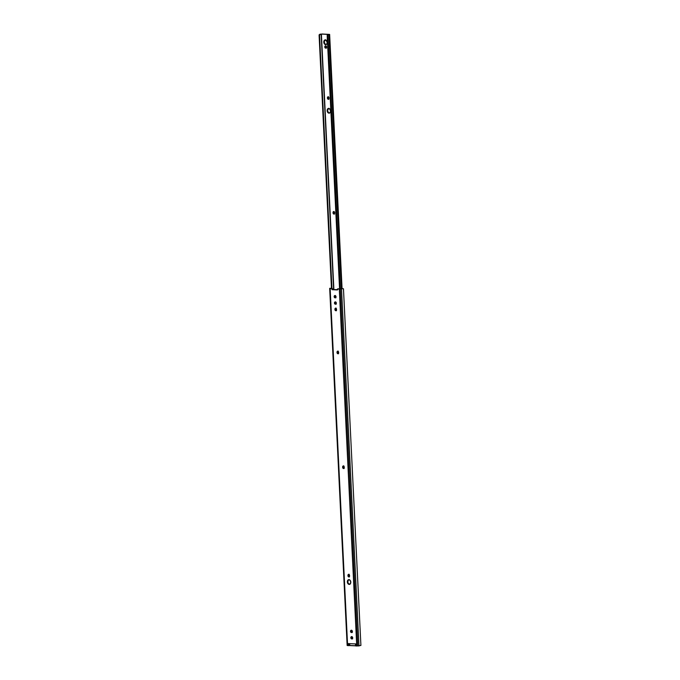 <?xml version="1.0" encoding="UTF-8"?>
<svg xmlns="http://www.w3.org/2000/svg" width="680" height="680" viewBox="0 0 680 680"><rect width="100%" height="100%" fill="white"/><g stroke="black" fill="none" stroke-linecap="round" stroke-linejoin="round"><path stroke-width="1.02" d="M334.152 296.65A1.139 0.807 81.5 0 1 334.909 295.562L336.065 296.743L335.019 297.823L334.152 296.438L335.197 295.579A1.139 0.807 81.5 0 1 335.308 297.832L335.019 297.823A1.139 0.807 81.5 0 1 334.152 296.65L334.679 296.574L334.152 296.65M335.104 295.57A1.139 0.807 -98.5 0 0 334.679 296.574L335.639 297.747L335.019 297.823L335.546 297.747A1.139 0.807 -98.5 0 1 334.679 296.574L335.129 295.553M350.778 582.097A2.397 1.7 81.5 0 1 349.418 584.392A2.397 1.7 81.5 0 1 347.344 581.935L347.879 581.859A2.397 1.7 -98.5 0 0 349.673 584.324L348.457 583.567L347.361 581.468L348.296 579.785L349.92 580.082L350.778 582.097L350.115 584.043L348.202 583.958L347.344 581.935A2.397 1.7 81.5 0 1 348.712 579.64A2.397 1.7 81.5 0 1 350.778 582.097M350.837 637.746A1.139 0.807 81.5 0 1 351.594 636.659L352.75 637.84L351.704 638.919L350.837 637.534L351.875 636.675A1.139 0.807 81.5 0 1 351.985 638.928L351.704 638.919A1.139 0.807 81.5 0 1 350.837 637.746L351.365 637.67L350.837 637.746M351.781 636.667A1.139 0.807 -98.5 0 0 351.365 637.67L352.325 638.843L351.704 638.919L352.231 638.843A1.139 0.807 -98.5 0 1 351.365 637.67L351.815 636.65M350.523 631.371A1.139 0.807 81.5 0 1 351.279 630.284L352.41 631.244L351.679 632.553L350.523 631.371L351.569 630.292A1.139 0.807 81.5 0 1 351.679 632.553L351.39 632.544A1.139 0.807 81.5 0 1 350.523 631.371L351.05 631.295L350.523 631.371M351.475 630.292A1.139 0.807 -98.5 0 0 351.05 631.295L352.01 632.468L351.39 632.544L351.917 632.46A1.139 0.807 -98.5 0 1 351.05 631.295L351.5 630.275M334.466 303.034A1.139 0.807 81.5 0 1 335.223 301.937L336.345 302.898L335.623 304.215L334.466 303.034L335.512 301.954A1.139 0.807 81.5 0 1 335.623 304.215L335.333 304.198A1.139 0.807 81.5 0 1 334.466 303.034L334.993 302.949L334.466 303.034M335.41 301.945A1.139 0.807 -98.5 0 0 334.993 302.949L335.954 304.122L335.333 304.198L335.861 304.122A1.139 0.807 -98.5 0 1 334.993 302.949L335.444 301.928M338.215 288.779L337.475 289.952L332.061 289.697L332.613 289.017L330.149 288.499L347.607 645.558L348.415 645.601L348.313 643.594L355.844 643.943L355.946 645.957L356.753 645.991L339.286 288.932L337.586 288.898L337.475 289.952L332.061 289.697L332.613 289.076L332.596 289.612L337.433 289.612L332.061 289.697L332.596 289.612L332.367 288.541L332.613 289.017L332.087 289.094L331.704 288.575L332.231 288.499L329.69 288.422L347.157 645.481L347.607 645.558L330.149 288.499L329.681 288.303L347.157 645.481L329.681 288.303L331.627 288.405L329.681 288.303L347.14 645.362L329.681 288.303M344.267 467.483L343.952 468.41L343.051 468.367L342.941 466.089L343.842 466.131L344.267 467.483A1.139 0.807 81.5 0 1 342.644 467.406L343.885 468.469A1.139 0.807 -98.5 0 1 343.179 467.33L342.626 467.007A1.139 0.807 81.5 0 1 344.25 467.083L344.267 467.483M349.571 575.884L349.12 576.904L348.355 576.759L348.245 574.481L349.146 574.524L349.571 575.884A1.139 0.807 81.5 0 1 347.947 575.807L349.18 576.861A1.139 0.807 -98.5 0 1 348.475 575.722L347.93 575.399A1.139 0.807 81.5 0 1 349.554 575.476L349.571 575.884M338.657 352.716L338.342 353.642L337.442 353.6L337.331 351.313L338.232 351.356L338.657 352.716A1.139 0.807 81.5 0 1 337.034 352.639L338.266 353.702A1.139 0.807 -98.5 0 1 337.56 352.563L337.017 352.24A1.139 0.807 81.5 0 1 338.64 352.317L338.657 352.716M336.532 309.289L335.954 310.769L334.925 309.613L335.665 308.125L336.549 309.689A1.139 0.807 81.5 0 1 334.925 309.613L336.166 310.675A1.139 0.807 -98.5 0 1 335.461 309.536L334.909 309.213A1.139 0.807 81.5 0 1 336.532 309.289M337.688 288.864L343.188 288.685L340.043 288.864L343.188 288.685L341.522 288.864L358.989 645.923L360.901 645.252L343.476 288.957L360.901 645.252M343.604 465.91L343.179 467.33L342.626 467.007L343.153 466.93A1.139 0.807 -98.5 0 1 343.545 465.944M349.137 579.581L348.296 580.193L347.879 581.859A2.397 1.7 -98.5 0 1 348.976 579.632M348.908 574.303L348.475 575.722L347.93 575.399L348.457 575.322A1.139 0.807 -98.5 0 1 348.849 574.337M337.994 351.144L337.56 352.563L337.017 352.24L337.543 352.163A1.139 0.807 -98.5 0 1 337.934 351.177M335.826 308.15A1.139 0.807 -98.5 0 0 335.435 309.137L334.909 309.213L335.886 308.116M347.2 645.312L358.989 645.923L341.522 288.864L340.365 288.923L357.825 645.983L340.365 288.923L339.286 288.932L356.753 645.991L360.901 645.447M331.083 288.209L331.636 288.473L331.083 288.209M360.901 645.269L343.459 288.813M349.214 643.586L348.313 643.594L348.415 645.601L349.308 645.592L349.214 643.637L349.308 645.592L349.784 645.567L349.69 643.654L349.784 645.567L355.563 645.838L355.47 643.926L355.946 645.957L355.47 643.875M355.47 643.926L355.563 645.889L355.47 643.926M355.691 643.935L348.508 643.594M325.584 39.805L323.791 42.16A2.397 1.7 81.5 0 1 325.15 39.865A2.397 1.7 81.5 0 1 327.216 42.322L326.8 43.987L325.286 44.566L323.96 43.078L324.012 40.851L325.72 39.916L327.216 42.322A2.397 1.7 81.5 0 1 325.856 44.617A2.397 1.7 81.5 0 1 323.791 42.16L324.317 42.083A2.397 1.7 -98.5 0 0 326.12 44.548M328.933 108.341L327.139 110.687A2.397 1.7 81.5 0 1 328.5 108.4A2.397 1.7 81.5 0 1 330.565 110.848L330.149 112.514L328.635 113.093L327.318 111.614L327.361 109.378L328.091 108.536L329.4 108.596L330.565 110.848A2.397 1.7 81.5 0 1 329.205 113.144A2.397 1.7 81.5 0 1 327.139 110.687L327.666 110.61A2.397 1.7 -98.5 0 0 329.469 113.075M324.776 46.962A1.139 0.807 81.5 0 1 325.533 45.874L326.689 47.056L325.644 48.136L324.785 46.75L325.822 45.892A1.139 0.807 81.5 0 1 325.933 48.144L325.644 48.136A1.139 0.807 81.5 0 1 324.776 46.962L325.312 46.886L324.776 46.962M325.728 45.883A1.139 0.807 -98.5 0 0 325.312 46.886L326.273 48.059L325.644 48.136L326.179 48.05A1.139 0.807 -98.5 0 1 325.312 46.886L325.762 45.866M321.921 34.008L329.638 34.408L329.197 34.502L341.632 288.787L328.975 34.518L341.411 288.796L328.975 34.518L329.63 34.399L321.921 34.008M325.423 39.856A2.397 1.7 -98.5 0 0 324.317 42.083L324.904 43.792L326.145 44.548M333.999 211.454L333.574 212.874L334.279 214.013A1.139 0.807 -98.5 0 1 333.574 212.874L333.038 212.951L333.132 211.93L334.092 211.556L334.645 212.627L334.348 213.953L333.447 213.911L333.022 212.551A1.139 0.807 81.5 0 1 334.645 212.627L334.662 213.027A1.139 0.807 81.5 0 1 333.038 212.951L333.548 212.475A1.139 0.807 -98.5 0 1 333.94 211.488M328.772 108.392A2.397 1.7 -98.5 0 0 327.666 110.61L328.253 112.319L329.502 113.075M328.389 96.679L327.955 98.107L328.661 99.246A1.139 0.807 -98.5 0 1 327.955 98.107L327.428 98.183L327.513 97.155L328.482 96.79L329.035 97.86L328.738 99.178L327.837 99.135L327.411 97.784A1.139 0.807 81.5 0 1 329.035 97.86L329.052 98.26A1.139 0.807 81.5 0 1 327.428 98.183L327.938 97.699A1.139 0.807 -98.5 0 1 328.329 96.722M327.904 35.156L340.306 288.847L327.896 35.011L328.975 34.518L327.505 34.595L328.746 34.459L327.505 34.595L328.134 34.603L327.896 35.011M327.811 35.436L340.17 288.856L327.786 35.725L327.233 35.717L339.609 288.847L327.173 35.368L339.567 288.839L327.173 35.368L327.505 34.595L327.233 35.717L327.811 35.436M328.822 34.433L321.402 34.085L333.888 289.459L321.402 34.085L328.822 34.433M321.147 34.102L319.549 35.011L331.95 288.481L319.549 35.011L331.849 288.481L319.099 35.309L331.475 288.464L319.099 35.309L319.166 34.748L319.473 35.352L320.025 34.408L321.147 34.102L333.633 289.468L321.147 34.102M319.77 34.28L320.407 34.264L319.77 34.28M320.407 34.119L319.982 34.221L320.407 34.119M334.798 295.57L335.325 295.494M349.418 584.392L349.945 584.307M351.475 636.667L352.01 636.582M351.169 630.284L351.696 630.207M335.104 301.945L335.639 301.869M343.273 288.677L342.346 288.719M335.733 304.207L336.26 304.13M335.911 310.777L336.438 310.7M335.554 308.125L336.082 308.048M338.011 353.804L338.538 353.727M337.662 351.152L338.19 351.075M348.925 576.963L349.452 576.887M348.576 574.319L349.103 574.235M351.789 632.553L352.317 632.468M352.104 638.928L352.631 638.843M348.712 579.64L349.24 579.564M343.629 468.571L344.156 468.494M343.273 465.919L343.8 465.842M335.418 297.832L335.945 297.755M325.856 44.617L326.383 44.532M329.205 113.144L329.732 113.067M325.423 45.883L325.95 45.798M342.082 288.745L329.638 34.408M326.578 48.059L326.051 48.144M328.933 99.263L328.406 99.348M328.5 108.4L329.026 108.316M334.551 214.038L334.024 214.115M325.15 39.865L325.677 39.788"/></g></svg>
